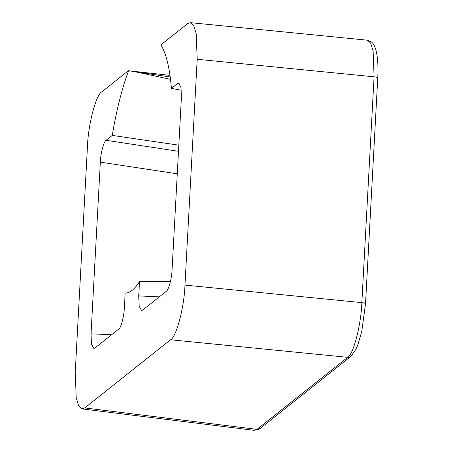 <?xml version="1.0" encoding="UTF-8"?>
<svg xmlns="http://www.w3.org/2000/svg" width="453" height="453" viewBox="0 0 453 453"><rect width="100%" height="100%" fill="white"/><g stroke="black" fill="none" stroke-linecap="round" stroke-linejoin="round"><path stroke-width="0.68" d="M177.27 173.81L100.34 162.14L91.042 333.81L91.449 344.104L93.828 348.448L94.841 348.057L118.646 329.144C120.968 328.068 124.122 316.075 124.394 307.31L125.17 293A127.655 30.6 96.4 0 0 125.402 293.006A127.655 30.6 96.4 0 0 139.513 281.602L170.43 281.534M100.34 162.14C100.611 153.374 103.771 141.381 106.093 140.305L112.265 135.402A127.655 30.6 96.4 0 1 128.607 70.781A3.715 0.889 -83.6 0 0 128.499 70.736A3.715 0.889 -83.6 0 0 128.284 70.815L101.88 91.795C96.064 94.479 88.137 124.547 87.463 146.466L75.232 372.275L76.206 397.745L78.669 405.894L82.01 408.9L254.184 430.333L256.987 429.37L347.672 357.326C353.363 354.625 361.16 324.546 361.845 302.627L374.076 76.817L197.197 59.281L196.206 33.715L193.72 25.583L190.356 22.65L187.672 23.63L161.268 44.604A3.715 0.889 -83.6 0 0 160.917 45.107A127.655 30.6 96.4 0 1 171.415 88.409L181.336 90.232M260.118 428.493L350.803 356.443A4.643 4.383 51.5 0 1 347.672 357.326L170.554 339.761L84.756 407.927L256.987 429.37A4.643 4.383 51.5 0 0 260.118 428.493L254.343 430.35M197.197 59.281L184.966 285.09L361.845 302.627A4.643 1.048 3.1 0 1 365.52 303.855L361.749 331.579L357.627 345.531L356.052 349.161L350.803 356.443M179.762 83.89L177.593 83.499L171.415 88.409M177.593 83.499L178.742 83.126L181.013 87.65L181.387 97.746L172.089 269.416C171.817 278.182 168.663 290.169 166.342 291.245L142.536 310.158L141.523 310.554L139.145 306.211L138.737 295.911L159.258 296.874M139.513 281.602L138.737 295.911M82.01 408.9L84.756 407.927M170.554 339.761C176.364 337.077 184.292 307.009 184.966 285.09M112.265 135.402L178.822 145.175M170.492 79.315L133.624 71.449L128.607 70.781M377.751 78.046A4.643 1.048 3.1 0 0 374.076 76.817L373.136 51.263L370.707 43.137L367.417 40.204L371.528 42.004C372.802 43.295 373.946 43.867 375.928 50.079C377.757 57.089 378.363 66.41 377.751 78.046L365.52 303.855M170.198 76.999L133.624 71.449M106.093 140.305L178.488 151.291M91.042 333.81L111.563 334.767M190.356 22.65L367.417 40.204M128.499 70.736L169.971 75.368"/></g></svg>
